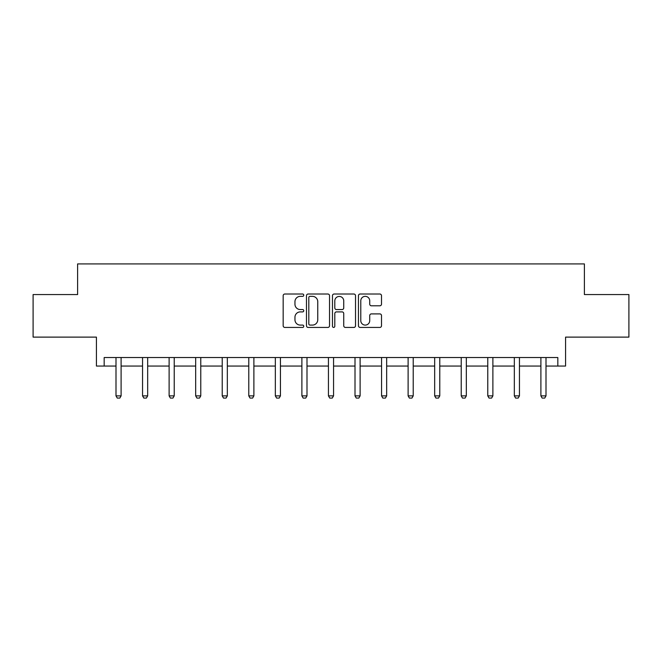 <?xml version="1.0" encoding="UTF-8"?>
<svg xmlns="http://www.w3.org/2000/svg" width="662" height="662" viewBox="0 0 662 662"><rect width="100%" height="100%" fill="white"/><g stroke="black" fill="none" stroke-linecap="round" stroke-linejoin="round"><path stroke-width="0.99" d="M303.767 295.186A1.167 1.167 0 0 0 302.592 294.019L284.842 294.019A1.672 1.672 0 0 0 283.171 295.691L283.171 325.762A1.672 1.672 0 0 0 284.842 327.433L302.592 327.433A1.167 1.167 0 0 0 303.767 326.267A1.167 1.167 0 0 0 302.592 325.092L300.3 325.092A5.346 5.346 0 0 1 294.954 319.746L294.954 317.239A5.346 5.346 0 0 1 300.3 311.893L302.592 311.893A1.167 1.167 0 0 0 303.767 310.726A1.167 1.167 0 0 0 302.592 309.559L300.3 309.559A5.346 5.346 0 0 1 294.954 304.206L294.954 301.707A5.346 5.346 0 0 1 300.3 296.353L302.592 296.353A1.167 1.167 0 0 0 303.767 295.186M104.174 366.053L104.174 357.538L557.826 357.538L557.826 366.053L565.571 366.053L565.571 337.115L628.9 337.115L628.9 294.557L584.389 294.557L584.389 263.915L77.611 263.915L77.611 294.557L33.1 294.557L33.1 337.115L96.429 337.115L96.429 366.053L115.999 366.053M379.831 305.794A1.672 1.672 0 0 0 381.502 304.123L381.502 295.691A1.672 1.672 0 0 0 379.831 294.019L360.111 294.019A1.672 1.672 0 0 0 358.448 295.691L358.448 325.762A1.672 1.672 0 0 0 360.111 327.433L379.831 327.433A1.672 1.672 0 0 0 381.502 325.762L381.502 315.575A1.672 1.672 0 0 0 379.831 313.904L371.39 313.904A1.672 1.672 0 0 0 369.727 315.575L369.727 320.623A4.469 4.469 0 0 1 365.25 325.092A4.469 4.469 0 0 1 360.782 320.623L360.782 300.829A4.469 4.469 0 0 1 365.25 296.353A4.469 4.469 0 0 1 369.727 300.829L369.727 304.123A1.672 1.672 0 0 0 371.39 305.794L379.831 305.794M329.535 295.691A1.672 1.672 0 0 0 327.864 294.019L308.153 294.019A1.672 1.672 0 0 0 306.481 295.691L306.481 325.762A1.672 1.672 0 0 0 308.153 327.433L327.864 327.433A1.672 1.672 0 0 0 329.535 325.762L329.535 295.691M334.136 294.019L353.847 294.019A1.672 1.672 0 0 1 355.519 295.691L355.519 325.762A1.672 1.672 0 0 1 353.847 327.433L345.415 327.433A1.672 1.672 0 0 1 343.743 325.762L343.743 313.565A1.672 1.672 0 0 0 342.072 311.893L336.47 311.893A1.672 1.672 0 0 0 334.798 313.565L334.798 326.267A1.167 1.167 0 0 1 333.631 327.433A1.167 1.167 0 0 1 332.465 326.267L332.465 295.691A1.672 1.672 0 0 1 334.136 294.019M121.105 366.053L142.553 366.053M147.667 366.053L169.116 366.053M174.222 366.053L195.671 366.053M200.776 366.053L222.225 366.053M227.331 366.053L248.78 366.053M253.885 366.053L275.334 366.053M280.44 366.053L301.889 366.053M306.994 366.053L328.443 366.053M333.557 366.053L355.006 366.053M360.111 366.053L381.56 366.053M386.666 366.053L408.115 366.053M413.22 366.053L434.669 366.053M439.775 366.053L461.224 366.053M466.329 366.053L487.778 366.053M492.884 366.053L514.333 366.053M519.447 366.053L540.895 366.053M546.001 366.053L557.826 366.053M309.99 296.353A1.167 1.167 0 0 0 308.815 297.528L308.815 323.925A1.167 1.167 0 0 0 309.99 325.092L312.414 325.092A5.346 5.346 0 0 0 317.76 319.746L317.76 301.707A5.346 5.346 0 0 0 312.414 296.353L309.99 296.353M343.743 300.912A4.469 4.469 0 0 0 339.275 296.444A4.469 4.469 0 0 0 334.798 300.912L334.798 307.888A1.672 1.672 0 0 0 336.47 309.559L342.072 309.559A1.672 1.672 0 0 0 343.743 307.888L343.743 300.912M121.303 357.538L121.187 357.91A1.705 1.705 0 0 0 121.105 358.423L121.105 395.876L119.83 398.085L117.282 398.085L115.999 395.876L115.999 358.423A1.705 1.705 0 0 0 115.924 357.91L115.8 357.538M115.999 395.876L121.105 395.876M147.858 357.538L147.742 357.91A1.705 1.705 0 0 0 147.667 358.423L147.667 395.876L146.385 398.085L143.836 398.085L142.553 395.876L142.553 358.423A1.705 1.705 0 0 0 142.479 357.91L142.363 357.538M142.553 395.876L147.667 395.876M174.42 357.538L174.296 357.91A1.705 1.705 0 0 0 174.222 358.423L174.222 395.876L172.939 398.085L170.391 398.085L169.116 395.876L169.116 358.423A1.705 1.705 0 0 0 169.033 357.91L168.918 357.538M169.116 395.876L174.222 395.876M200.975 357.538L200.859 357.91A1.705 1.705 0 0 0 200.776 358.423L200.776 395.876L199.502 398.085L196.945 398.085L195.671 395.876L195.671 358.423A1.705 1.705 0 0 0 195.588 357.91L195.472 357.538M195.671 395.876L200.776 395.876M227.529 357.538L227.414 357.91A1.705 1.705 0 0 0 227.331 358.423L227.331 395.876L226.056 398.085L223.499 398.085L222.225 395.876L222.225 358.423A1.705 1.705 0 0 0 222.142 357.91L222.027 357.538M222.225 395.876L227.331 395.876M254.084 357.538L253.968 357.91A1.705 1.705 0 0 0 253.885 358.423L253.885 395.876L252.611 398.085L250.054 398.085L248.78 395.876L248.78 358.423A1.705 1.705 0 0 0 248.697 357.91L248.581 357.538M248.78 395.876L253.885 395.876M280.638 357.538L280.522 357.91A1.705 1.705 0 0 0 280.44 358.423L280.44 395.876L279.165 398.085L276.608 398.085L275.334 395.876L275.334 358.423A1.705 1.705 0 0 0 275.251 357.91L275.135 357.538M275.334 395.876L280.44 395.876M307.193 357.538L307.077 357.91A1.705 1.705 0 0 0 306.994 358.423L306.994 395.876L305.72 398.085L303.171 398.085L301.889 395.876L301.889 358.423A1.705 1.705 0 0 0 301.814 357.91L301.69 357.538M301.889 395.876L306.994 395.876M333.747 357.538L333.631 357.91A1.705 1.705 0 0 0 333.557 358.423L333.557 395.876L332.274 398.085L329.726 398.085L328.443 395.876L328.443 358.423A1.705 1.705 0 0 0 328.369 357.91L328.253 357.538M328.443 395.876L333.557 395.876M360.31 357.538L360.186 357.91A1.705 1.705 0 0 0 360.111 358.423L360.111 395.876L358.829 398.085L356.28 398.085L355.006 395.876L355.006 358.423A1.705 1.705 0 0 0 354.923 357.91L354.807 357.538M355.006 395.876L360.111 395.876M386.865 357.538L386.749 357.91A1.705 1.705 0 0 0 386.666 358.423L386.666 395.876L385.392 398.085L382.835 398.085L381.56 395.876L381.56 358.423A1.705 1.705 0 0 0 381.478 357.91L381.362 357.538M381.56 395.876L386.666 395.876M413.419 357.538L413.303 357.91A1.705 1.705 0 0 0 413.22 358.423L413.22 395.876L411.946 398.085L409.389 398.085L408.115 395.876L408.115 358.423A1.705 1.705 0 0 0 408.032 357.91L407.916 357.538M408.115 395.876L413.22 395.876M439.973 357.538L439.858 357.91A1.705 1.705 0 0 0 439.775 358.423L439.775 395.876L438.501 398.085L435.944 398.085L434.669 395.876L434.669 358.423A1.705 1.705 0 0 0 434.586 357.91L434.471 357.538M434.669 395.876L439.775 395.876M466.528 357.538L466.412 357.91A1.705 1.705 0 0 0 466.329 358.423L466.329 395.876L465.055 398.085L462.498 398.085L461.224 395.876L461.224 358.423A1.705 1.705 0 0 0 461.141 357.91L461.025 357.538M461.224 395.876L466.329 395.876M493.082 357.538L492.967 357.91A1.705 1.705 0 0 0 492.884 358.423L492.884 395.876L491.609 398.085L489.061 398.085L487.778 395.876L487.778 358.423A1.705 1.705 0 0 0 487.704 357.91L487.58 357.538M487.778 395.876L492.884 395.876M519.637 357.538L519.521 357.91A1.705 1.705 0 0 0 519.447 358.423L519.447 395.876L518.164 398.085L515.615 398.085L514.333 395.876L514.333 358.423A1.705 1.705 0 0 0 514.258 357.91L514.142 357.538M514.333 395.876L519.447 395.876M546.2 357.538L546.076 357.91A1.705 1.705 0 0 0 546.001 358.423L546.001 395.876L544.718 398.085L542.17 398.085L540.895 395.876L540.895 358.423A1.705 1.705 0 0 0 540.813 357.91L540.697 357.538M540.895 395.876L546.001 395.876"/></g></svg>
